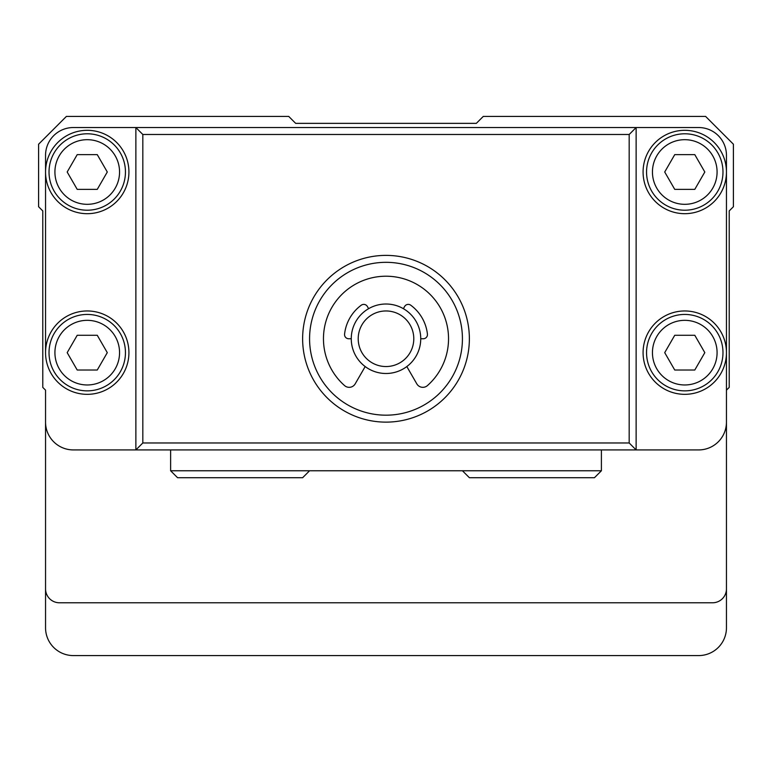 <?xml version="1.0" encoding="UTF-8"?>
<svg xmlns="http://www.w3.org/2000/svg" width="772" height="772" viewBox="0 0 772 772"><rect width="100%" height="100%" fill="white"/><g stroke="black" fill="none" stroke-linecap="round" stroke-linejoin="round"><path stroke-width="1.16" d="M170.622 470.766L309.582 470.766L302.634 477.714L177.57 477.714L170.622 470.766L170.622 449.922M601.398 449.922L601.398 470.766L594.45 477.714L469.386 477.714L462.438 470.766L309.582 470.766L601.398 470.766M386 415.182A76.428 76.428 0 0 0 452.189 300.54A76.428 76.428 0 0 0 319.811 300.54A76.428 76.428 0 0 0 386 415.182M42.778 387.39L45.548 390.159L45.548 627.79A27.792 27.792 0 0 0 73.34 655.582L698.66 655.582A27.792 27.792 0 0 0 726.452 627.79L726.452 390.159L729.222 387.39L729.222 210.92L733.4 206.742L733.4 144.21L705.608 116.418L483.272 116.418L476.324 123.366L295.676 123.366L288.728 116.418L66.392 116.418L38.6 144.21L38.6 206.742L42.778 210.92L42.778 387.39M45.548 155.326L45.548 172.002L45.548 155.326A27.792 27.792 0 0 1 73.34 127.534L636.128 127.534L636.128 449.922L698.66 449.922A27.792 27.792 0 0 0 726.452 422.13L726.452 155.326A27.792 27.792 0 0 0 698.66 127.534L636.128 127.534L629.18 134.482L142.82 134.482L142.82 442.974L629.18 442.974L629.18 134.482M629.18 442.974L636.128 449.922L73.34 449.922A27.792 27.792 0 0 1 45.548 422.13L45.548 390.159M726.452 390.159L726.452 352.65A41.688 41.688 0 0 1 663.92 388.75A41.688 41.688 0 0 1 663.92 316.549A41.688 41.688 0 0 1 726.452 352.65M726.452 588.882A13.896 13.896 0 0 1 712.556 602.778L59.444 602.778A13.896 13.896 0 0 1 45.548 588.882M726.452 172.002A41.688 41.688 0 0 1 663.92 208.102A41.688 41.688 0 0 1 663.92 135.901A41.688 41.688 0 0 1 726.452 172.002L726.452 155.326M386 422.13A83.376 83.376 0 0 1 313.799 297.066A83.376 83.376 0 0 1 458.201 297.066A83.376 83.376 0 0 1 386 422.13M45.548 352.65A41.688 41.688 0 0 1 87.236 310.962A41.688 41.688 0 0 1 128.924 352.65A41.688 41.688 0 0 1 87.236 394.338A41.688 41.688 0 0 1 45.548 352.65L45.548 172.002A41.688 41.688 0 0 1 87.236 130.314A41.688 41.688 0 0 1 128.924 172.002A41.688 41.688 0 0 1 87.236 213.69A41.688 41.688 0 0 1 45.548 172.002M142.82 442.974L135.872 449.922L135.872 127.534L142.82 134.482M125.45 352.65A38.214 38.214 0 0 0 87.236 314.436A38.214 38.214 0 0 0 49.022 352.65A38.214 38.214 0 0 0 87.236 390.864A38.214 38.214 0 0 0 125.45 352.65M119.554 352.65A32.318 32.318 0 0 0 87.236 320.332A32.318 32.318 0 0 0 54.918 352.65A32.318 32.318 0 0 0 87.236 384.967A32.318 32.318 0 0 0 119.554 352.65M107.289 352.65L97.262 370.02L77.21 370.02L67.183 352.65L77.21 335.28L97.262 335.28L107.289 352.65M125.45 172.002A38.214 38.214 0 0 0 87.236 133.788A38.214 38.214 0 0 0 49.022 172.002A38.214 38.214 0 0 0 87.236 210.216A38.214 38.214 0 0 0 125.45 172.002M119.554 172.002A32.318 32.318 0 0 0 87.236 139.684A32.318 32.318 0 0 0 54.918 172.002A32.318 32.318 0 0 0 87.236 204.319A32.318 32.318 0 0 0 119.554 172.002M107.289 172.002L97.262 189.372L77.21 189.372L67.183 172.002L77.21 154.632L97.262 154.632L107.289 172.002M694.79 335.28L704.817 352.65L694.79 370.02L674.738 370.02L664.711 352.65L674.738 335.28L694.79 335.28M717.082 352.65A32.318 32.318 0 0 0 684.764 320.332A32.318 32.318 0 0 0 652.446 352.65A32.318 32.318 0 0 0 684.764 384.967A32.318 32.318 0 0 0 717.082 352.65M722.978 352.65A38.214 38.214 0 0 0 684.764 314.436A38.214 38.214 0 0 0 646.55 352.65A38.214 38.214 0 0 0 684.764 390.864A38.214 38.214 0 0 0 722.978 352.65M694.79 154.632L704.817 172.002L694.79 189.372L674.738 189.372L664.711 172.002L674.738 154.632L694.79 154.632M717.082 172.002A32.318 32.318 0 0 0 684.764 139.684A32.318 32.318 0 0 0 652.446 172.002A32.318 32.318 0 0 0 684.764 204.319A32.318 32.318 0 0 0 717.082 172.002M722.978 172.002A38.214 38.214 0 0 0 684.764 133.788A38.214 38.214 0 0 0 646.55 172.002A38.214 38.214 0 0 0 684.764 210.216A38.214 38.214 0 0 0 722.978 172.002M386 310.962A27.792 27.792 0 0 0 361.933 352.65A27.792 27.792 0 0 0 410.067 352.65A27.792 27.792 0 0 0 386 310.962M386 304.014A34.74 34.74 0 0 1 420.74 338.754A34.74 34.74 0 0 1 386 373.494A34.74 34.74 0 0 1 351.26 338.754A34.74 34.74 0 0 1 386 304.014M420.74 338.754L423.288 338.754A4.169 4.169 0 0 0 427.427 334.122A41.688 41.688 0 0 0 410.723 305.191A4.169 4.169 0 0 0 404.644 306.465L403.37 308.665M368.63 308.665L367.356 306.465A4.169 4.169 0 0 0 361.277 305.191A41.688 41.688 0 0 0 344.573 334.122A4.169 4.169 0 0 0 348.712 338.754L351.26 338.754M365.175 366.565L355.188 383.858A6.948 6.948 0 0 1 344.573 385.595A62.532 62.532 0 0 1 340.886 295.444A62.532 62.532 0 0 1 431.114 295.444A62.532 62.532 0 0 1 427.427 385.595A6.948 6.948 0 0 1 416.812 383.858L406.825 366.565M424.918 323.825L423.896 321.384"/></g></svg>
